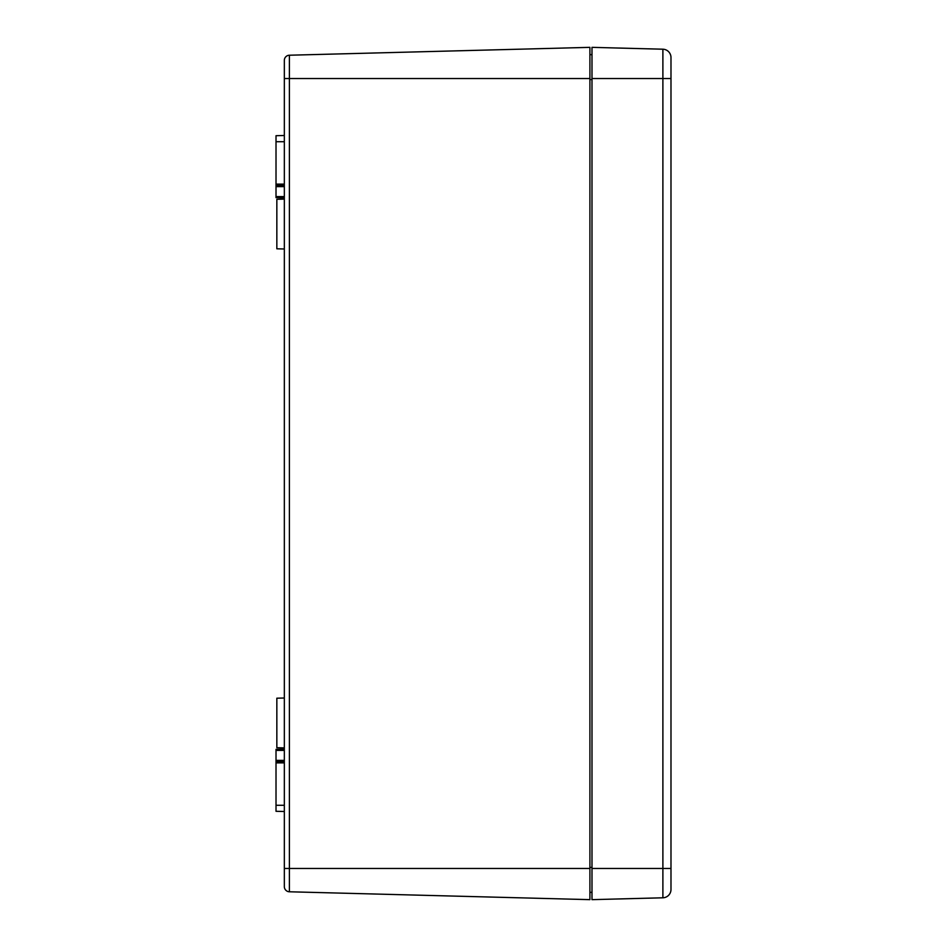 <?xml version="1.0" encoding="UTF-8"?>
<svg xmlns="http://www.w3.org/2000/svg" width="947" height="947" viewBox="0 0 947 947"><rect width="100%" height="100%" fill="white"/><g stroke="black" fill="none" stroke-linecap="round" stroke-linejoin="round"><path stroke-width="1.42" d="M591.993 54.677L589.91 54.63M591.993 892.323L589.91 892.37M284.337 60.419L284.337 78.53L284.337 60.419A5.197 5.197 0 0 1 289.391 55.222L589.91 47.35L589.91 899.65L289.391 891.778A5.197 5.197 0 0 1 284.337 886.581L284.337 78.53L589.91 78.53M284.337 135.492L276.015 135.705L276.015 197.639L284.337 197.852M276.015 185.6L284.337 185.375M284.337 749.148L276.015 749.361L276.015 811.295L284.337 811.508M276.015 761.4L284.337 761.625M284.337 199.107L276.844 199.296L276.844 248.801L284.337 248.99M284.337 698.01L276.844 698.199L276.844 747.704L284.337 747.893M670.985 69.143L670.985 57.518L670.985 78.53L591.993 78.53L591.993 47.35L662.888 49.208L662.888 868.47L591.993 868.47L591.993 78.53M670.985 57.518A8.31 8.31 0 0 0 662.888 49.208M670.985 78.53L670.985 889.482A8.31 8.31 0 0 1 662.888 897.792L591.993 899.65L591.993 868.47M591.993 79.572L589.91 79.572M591.993 867.428L589.91 867.428M289.391 55.222L289.391 868.47L589.91 868.47M284.337 868.47L289.391 868.47L289.391 891.778M276.015 141.73L284.337 141.73M276.015 184.132L284.337 184.132M276.015 186.63L284.337 186.63M276.015 196.609L284.337 196.609M276.015 750.391L284.337 750.391M276.015 760.37L284.337 760.37M276.015 762.868L284.337 762.868M276.015 805.27L284.337 805.27M662.888 897.792L662.888 868.47L670.985 868.47"/></g></svg>
